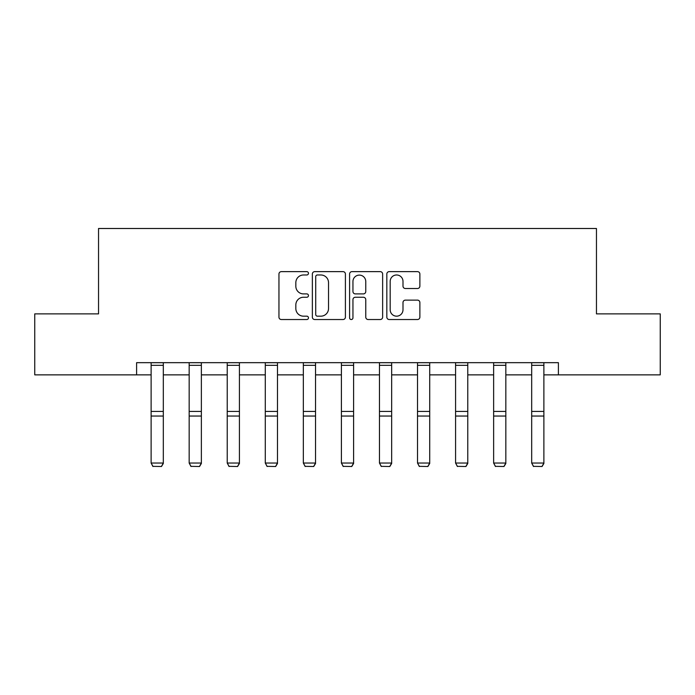 <?xml version="1.0" encoding="UTF-8"?>
<svg xmlns="http://www.w3.org/2000/svg" width="695" height="695" viewBox="0 0 695 695"><rect width="100%" height="100%" fill="white"/><g stroke="black" fill="none" stroke-linecap="round" stroke-linejoin="round"><path stroke-width="1.04" d="M308.467 273.309A1.677 1.677 0 0 0 306.79 271.632L281.353 271.632A2.398 2.398 0 0 0 278.956 274.03L278.956 317.129A2.398 2.398 0 0 0 281.353 319.526L306.79 319.526A1.677 1.677 0 0 0 308.467 317.85A1.677 1.677 0 0 0 306.79 316.173L303.498 316.173A7.662 7.662 0 0 1 295.835 308.511L295.835 304.914A7.662 7.662 0 0 1 303.498 297.252L306.79 297.252A1.677 1.677 0 0 0 308.467 295.584A1.677 1.677 0 0 0 306.79 293.907L303.498 293.907A7.662 7.662 0 0 1 295.835 286.244L295.835 282.648A7.662 7.662 0 0 1 303.498 274.985L306.79 274.985A1.677 1.677 0 0 0 308.467 273.309M417.478 288.512A2.398 2.398 0 0 0 419.876 286.123L419.876 274.03A2.398 2.398 0 0 0 417.478 271.632L389.226 271.632A2.398 2.398 0 0 0 386.828 274.03L386.828 317.129A2.398 2.398 0 0 0 389.226 319.526L417.478 319.526A2.398 2.398 0 0 0 419.876 317.129L419.876 302.525A2.398 2.398 0 0 0 417.478 300.127L405.385 300.127A2.398 2.398 0 0 0 402.996 302.525L402.996 309.77A6.403 6.403 0 0 1 396.593 316.173A6.403 6.403 0 0 1 390.182 309.77L390.182 281.388A6.403 6.403 0 0 1 396.593 274.985A6.403 6.403 0 0 1 402.996 281.388L402.996 286.123A2.398 2.398 0 0 0 405.385 288.512L417.478 288.512M136.602 374.866L34.75 374.866L34.75 313.879L98.542 313.879L98.542 228.49L596.458 228.49L596.458 313.879L660.25 313.879L660.25 374.866L558.398 374.866L558.398 362.668L136.602 362.668L136.602 374.866L151.119 374.866M345.406 274.03A2.398 2.398 0 0 0 343.009 271.632L314.757 271.632A2.398 2.398 0 0 0 312.359 274.03L312.359 317.129A2.398 2.398 0 0 0 314.757 319.526L343.009 319.526A2.398 2.398 0 0 0 345.406 317.129L345.406 274.03M351.991 271.632L380.243 271.632A2.398 2.398 0 0 1 382.641 274.03L382.641 317.129A2.398 2.398 0 0 1 380.243 319.526L368.15 319.526A2.398 2.398 0 0 1 365.761 317.129L365.761 299.649A2.398 2.398 0 0 0 363.363 297.252L355.345 297.252A2.398 2.398 0 0 0 352.947 299.649L352.947 317.85A1.677 1.677 0 0 1 351.27 319.526A1.677 1.677 0 0 1 349.594 317.85L349.594 274.03A2.398 2.398 0 0 1 351.991 271.632M163.316 374.866L189.17 374.866M201.368 374.866L227.23 374.866M239.428 374.866L265.29 374.866M277.487 374.866L303.341 374.866M315.539 374.866L341.401 374.866M353.599 374.866L379.461 374.866M391.659 374.866L417.513 374.866M429.71 374.866L455.572 374.866M467.77 374.866L493.632 374.866M505.83 374.866L531.684 374.866M543.881 374.866L558.398 374.866M317.389 274.985A1.677 1.677 0 0 0 315.712 276.662L315.712 314.496A1.677 1.677 0 0 0 317.389 316.173L320.864 316.173A7.662 7.662 0 0 0 328.527 308.511L328.527 282.648A7.662 7.662 0 0 0 320.864 274.985L317.389 274.985M365.761 281.51A6.403 6.403 0 0 0 359.35 275.107A6.403 6.403 0 0 0 352.947 281.51L352.947 291.509A2.398 2.398 0 0 0 355.345 293.907L363.363 293.907A2.398 2.398 0 0 0 365.761 291.509L365.761 281.51M163.316 362.668L163.316 463.478L161.483 466.51L152.943 466.336L161.483 466.51M152.943 466.51L151.119 463.035L163.316 463.035L161.483 466.336M151.119 362.668L151.119 463.035L152.943 466.336M201.368 362.668L201.368 463.478L199.543 466.51L191.003 466.336L199.543 466.51M191.003 466.51L189.17 463.035L201.368 463.035L199.543 466.336M189.17 362.668L189.17 463.035L191.003 466.336M239.428 362.668L239.428 463.478L237.594 466.51L229.063 466.336L237.594 466.51M229.063 466.51L227.23 463.035L239.428 463.035L237.594 466.336M227.23 362.668L227.23 463.035L229.063 466.336M277.487 362.668L277.487 463.478L275.654 466.51L267.115 466.336L275.654 466.51M267.115 466.51L265.29 463.035L277.487 463.035L275.654 466.336M265.29 362.668L265.29 463.035L267.115 466.336M315.539 362.668L315.539 463.478L313.714 466.51L305.174 466.336L313.714 466.51M305.174 466.51L303.341 463.035L315.539 463.035L313.714 466.336M303.341 362.668L303.341 463.035L305.174 466.336M353.599 362.668L353.599 463.478L351.766 466.51L343.234 466.336L351.766 466.51M343.234 466.51L341.401 463.035L353.599 463.035L351.766 466.336M341.401 362.668L341.401 463.035L343.234 466.336M391.659 362.668L391.659 463.478L389.826 466.51L381.286 466.336L389.826 466.51M381.286 466.51L379.461 463.035L391.659 463.035L389.826 466.336M379.461 362.668L379.461 463.035L381.286 466.336M429.71 362.668L429.71 463.478L427.885 466.51L419.346 466.336L427.885 466.51M419.346 466.51L417.513 463.035L429.71 463.035L427.885 466.336M417.513 362.668L417.513 463.035L419.346 466.336M467.77 362.668L467.77 463.478L465.937 466.51L457.406 466.336L465.937 466.51M457.406 466.51L455.572 463.035L467.77 463.035L465.937 466.336M455.572 362.668L455.572 463.035L457.406 466.336M505.83 362.668L505.83 463.478L503.997 466.51L495.457 466.336L503.997 466.51M495.457 466.51L493.632 463.035L505.83 463.035L503.997 466.336M493.632 362.668L493.632 463.035L495.457 466.336M543.881 362.668L543.881 463.478L542.057 466.51L533.517 466.336L542.057 466.51M533.517 466.51L531.684 463.035L543.881 463.035L542.057 466.336M531.684 362.668L531.684 463.035L533.517 466.336M163.316 362.712L151.119 362.712M163.316 411.423L151.119 411.423M163.316 416.044L151.119 416.044M163.316 365.335L151.119 365.335M201.368 362.712L189.17 362.712M201.368 411.423L189.17 411.423M201.368 416.044L189.17 416.044M201.368 365.335L189.17 365.335M239.428 362.712L227.23 362.712M239.428 411.423L227.23 411.423M239.428 416.044L227.23 416.044M239.428 365.335L227.23 365.335M277.487 362.712L265.29 362.712M277.487 411.423L265.29 411.423M277.487 416.044L265.29 416.044M277.487 365.335L265.29 365.335M315.539 362.712L303.341 362.712M315.539 411.423L303.341 411.423M315.539 416.044L303.341 416.044M315.539 365.335L303.341 365.335M353.599 362.712L341.401 362.712M353.599 411.423L341.401 411.423M353.599 416.044L341.401 416.044M353.599 365.335L341.401 365.335M391.659 362.712L379.461 362.712M391.659 411.423L379.461 411.423M391.659 416.044L379.461 416.044M391.659 365.335L379.461 365.335M429.71 362.712L417.513 362.712M429.71 411.423L417.513 411.423M429.71 416.044L417.513 416.044M429.71 365.335L417.513 365.335M467.77 362.712L455.572 362.712M467.77 411.423L455.572 411.423M467.77 416.044L455.572 416.044M467.77 365.335L455.572 365.335M505.83 362.712L493.632 362.712M505.83 411.423L493.632 411.423M505.83 416.044L493.632 416.044M505.83 365.335L493.632 365.335M543.881 362.712L531.684 362.712M543.881 411.423L531.684 411.423M543.881 416.044L531.684 416.044M543.881 365.335L531.684 365.335"/></g></svg>
